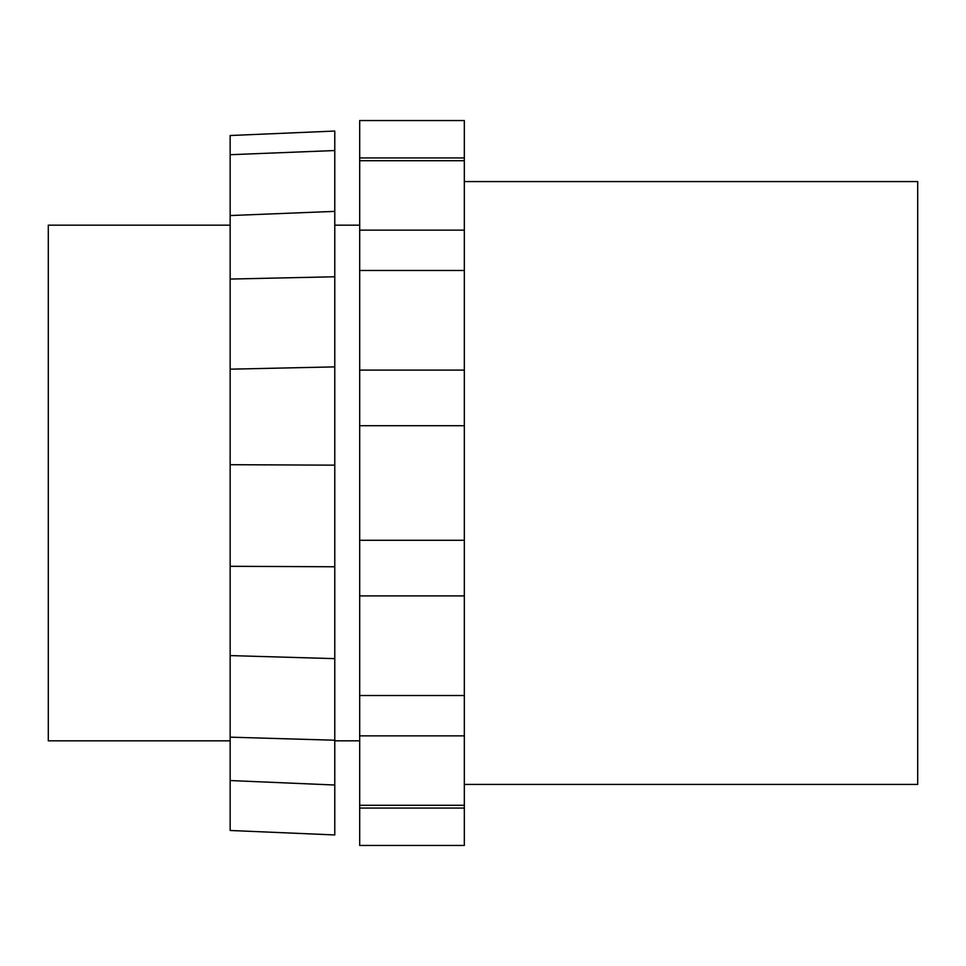 <?xml version="1.0" encoding="UTF-8"?>
<svg xmlns="http://www.w3.org/2000/svg" width="966" height="966" viewBox="0 0 966 966"><rect width="100%" height="100%" fill="white"/><g stroke="black" fill="none" stroke-linecap="round" stroke-linejoin="round"><path stroke-width="1.45" d="M230.149 225.175L48.3 225.175L48.3 740.825L230.149 740.825M334.779 516.387L334.779 131.05L230.149 135.518L230.149 163.725M230.149 515.916L230.149 830.482L334.779 834.95L334.779 566.764L230.149 566.293L230.149 279.065L334.779 276.771M334.779 211.373L230.149 215.551L230.149 279.065M464.32 845.455L464.32 808.059L359.69 808.059L359.69 845.455L464.32 845.455M359.69 805.282L464.32 805.282L464.32 735.863L359.69 735.863L359.69 808.059M359.69 695.52L464.32 695.52L464.32 595.913L359.69 595.913L359.69 735.863M359.69 540.296L464.32 540.296L464.32 425.704L359.69 425.704L359.69 595.913M464.32 230.137L359.69 230.137L359.69 370.087L464.32 370.087L464.32 157.941L359.69 157.941L359.69 160.718L464.32 160.718M359.69 230.137L359.69 160.718M464.32 370.087L464.32 425.704M359.69 370.087L359.69 425.704M464.32 540.296L464.32 595.913M464.32 695.52L464.32 735.863M464.32 805.282L464.32 808.059M464.32 157.941L464.32 120.545L359.69 120.545L359.69 157.941M464.32 181.572L917.7 181.572L917.7 784.428L464.32 784.428M359.69 740.825L334.779 740.825M334.779 785.02L230.149 780.552M334.779 658.643L230.149 655.588M334.779 566.764L334.779 465.165L230.149 464.694M334.779 366.887L230.149 369.181M230.149 215.551L230.149 154.705L334.779 150.539M359.69 270.48L464.32 270.48M334.779 225.175L359.69 225.175M230.149 737.167L334.779 740.222"/></g></svg>
